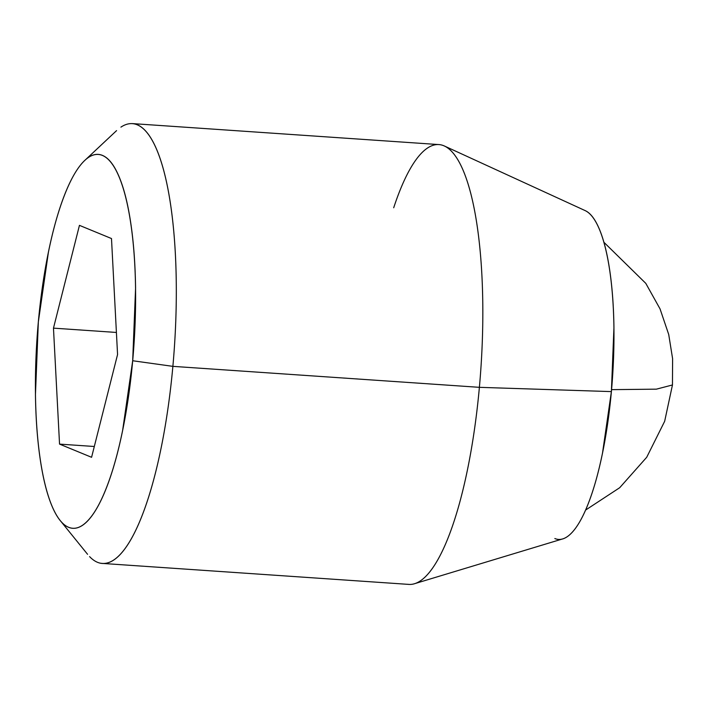 <?xml version="1.0" encoding="UTF-8"?>
<svg xmlns="http://www.w3.org/2000/svg" width="708" height="708" viewBox="0 0 708 708"><rect width="100%" height="100%" fill="white"/><g stroke="black" fill="none" stroke-linecap="round" stroke-linejoin="round"><path stroke-width="1.06" d="M585.578 510.079L619.695 487.715L646.714 457.262L664.662 421.295L672.458 384.966L656.378 389.161L611.57 389.648L656.378 389.161L672.458 384.966L672.6 358.673L668.715 334.486L660.042 308.892L645.793 283.359L603.915 242.286M407.781 584.286A220.427 57.144 -86.1 0 0 479.387 387.329L172.876 366.355A220.427 57.144 93.9 0 1 101.271 563.311M561.01 539.292A165.318 42.861 -86.1 0 0 611.393 391.604L479.387 387.329A220.427 57.144 93.9 0 1 412.206 584.25M132.688 360.744A187.363 48.569 93.9 0 1 61.906 522.469A187.363 48.569 93.9 0 1 38.338 321.919A187.363 48.569 93.9 0 1 88.527 157.406A187.363 48.569 93.9 0 1 132.688 360.744L172.876 366.355L132.688 360.744L122.626 430.42C118.156 452.217 112.917 470.926 106.908 486.538C100.899 502.158 94.571 513.495 87.934 520.548C81.296 527.602 74.853 529.85 68.596 527.274C62.339 524.699 56.746 517.504 51.826 505.689C46.905 493.874 43.029 478.343 40.188 459.085C37.356 439.827 35.772 418.322 35.453 394.551L38.338 321.919L48.41 252.234C52.87 230.445 58.109 211.736 64.127 196.125C70.136 180.505 76.455 169.168 83.093 162.114C89.739 155.052 96.182 152.813 102.439 155.388C108.696 157.964 114.28 165.159 119.201 176.973C124.121 188.788 128.006 204.32 130.838 223.578C133.679 242.835 135.255 264.341 135.573 288.112L132.688 360.744M89.597 556.612A220.427 57.144 -86.1 0 0 172.876 366.355A220.427 57.144 -86.1 0 0 120.918 127.13M79.446 225.356L53.472 328.14L59.543 444.111L91.58 457.297L117.563 354.513L111.492 238.543L79.446 225.356L111.492 238.543L117.563 354.513L91.58 457.297L59.543 444.111L53.472 328.14L79.446 225.356M554.842 538.54C560.355 540.815 566.046 538.832 571.905 532.611C577.763 526.38 583.339 516.38 588.649 502.6C593.95 488.821 598.57 472.316 602.508 453.085L611.393 391.604L613.942 327.512C613.659 306.546 612.261 287.563 609.765 270.571C607.26 253.579 603.835 239.879 599.49 229.454C595.154 219.029 590.224 212.674 584.702 210.409M133.476 123.714A220.427 57.144 93.9 0 1 172.876 366.355L479.387 387.329A220.427 57.144 -86.1 0 0 439.987 144.689A220.427 57.144 -86.1 0 0 393.701 207.763A220.427 57.144 93.9 0 1 444.297 145.954A220.427 57.144 93.9 0 1 479.387 387.329L611.393 391.604A165.318 42.861 -86.1 0 0 585.074 210.568M116.404 332.45L53.472 328.14L116.404 332.45M94.314 446.491L59.543 444.111L94.314 446.491M408.835 584.401L102.324 563.418M562.71 538.903L414.472 583.728M61.003 521.513L87.571 554.302M84.836 160.38L116.572 130.626M585.18 210.612L444.429 146.016M438.933 144.582L132.423 123.599"/></g></svg>
